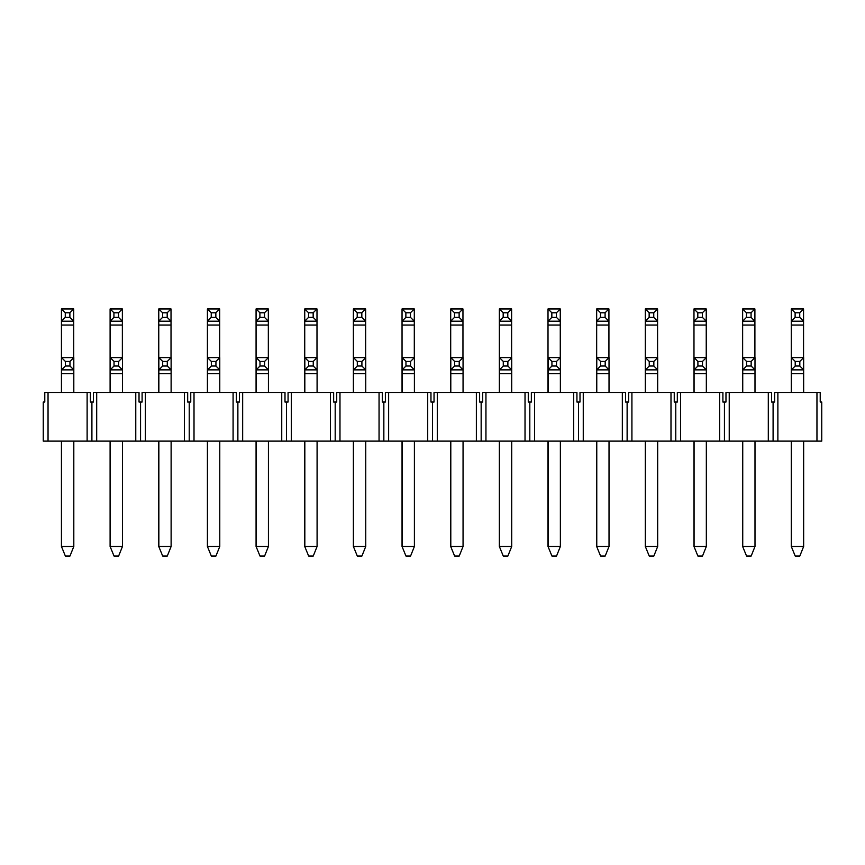 <?xml version="1.0" encoding="UTF-8"?>
<svg xmlns="http://www.w3.org/2000/svg" width="865" height="865" viewBox="0 0 865 865"><rect width="100%" height="100%" fill="white"/><g stroke="black" fill="none" stroke-linecap="round" stroke-linejoin="round"><path stroke-width="1.3" d="M69.968 366.025L69.968 361.429L65.372 361.429L65.372 366.025L69.968 366.025L73.806 369.863L61.545 369.863L61.545 392.461M65.372 366.025L61.545 369.863L61.545 357.602L73.806 357.602L73.806 392.461M73.806 441.118L73.806 546.475L61.545 546.475L61.545 441.118M73.806 357.602L69.968 361.429M61.447 441.118L61.447 546.475L65.372 556.054L69.968 556.054L73.806 546.475M61.545 357.602L65.372 361.429M118.624 366.025L118.624 361.429L114.029 361.429L114.029 366.025L118.624 366.025L122.462 369.863L110.201 369.863L110.201 392.461M114.029 366.025L110.201 369.863L110.201 357.602L122.462 357.602L122.462 392.461M122.462 441.118L122.462 546.475L110.201 546.475L110.201 441.118M122.462 357.602L118.624 361.429M110.104 441.118L110.104 546.475L114.029 556.054L118.624 556.054L122.462 546.475M110.201 357.602L114.029 361.429M167.28 366.025L167.28 361.429L162.685 361.429L162.685 366.025L167.28 366.025L171.119 369.863L158.857 369.863L158.857 392.461M162.685 366.025L158.857 369.863L158.857 357.602L171.119 357.602L171.119 392.461M171.119 441.118L171.119 546.475L158.857 546.475L158.857 441.118M171.119 357.602L167.28 361.429M158.76 441.118L158.76 546.475L162.685 556.054L167.28 556.054L171.119 546.475M158.857 357.602L162.685 361.429M215.936 366.025L215.936 361.429L211.341 361.429L211.341 366.025L215.936 366.025L219.775 369.863L207.513 369.863L207.513 392.461M211.341 366.025L207.513 369.863L207.513 357.602L219.775 357.602L219.775 392.461M219.775 441.118L219.775 546.475L207.513 546.475L207.513 441.118M219.775 357.602L215.936 361.429M207.416 441.118L207.416 546.475L211.341 556.054L215.936 556.054L219.775 546.475M207.513 357.602L211.341 361.429M264.593 366.025L264.593 361.429L259.997 361.429L259.997 366.025L264.593 366.025L268.431 369.863L256.17 369.863L256.17 392.461M259.997 366.025L256.17 369.863L256.17 357.602L268.431 357.602L268.431 392.461M268.431 441.118L268.431 546.475L256.17 546.475L256.17 441.118M268.431 357.602L264.593 361.429M256.072 441.118L256.072 546.475L259.997 556.054L264.593 556.054L268.431 546.475M256.17 357.602L259.997 361.429M313.249 366.025L313.249 361.429L308.654 361.429L308.654 366.025L313.249 366.025L317.087 369.863L304.826 369.863L304.826 392.461M308.654 366.025L304.826 369.863L304.826 357.602L317.087 357.602L317.087 392.461M317.087 441.118L317.087 546.475L304.826 546.475L304.826 441.118M317.087 357.602L313.249 361.429M304.729 441.118L304.729 546.475L308.654 556.054L313.249 556.054L317.087 546.475M304.826 357.602L308.654 361.429M361.905 366.025L361.905 361.429L357.31 361.429L357.31 366.025L361.905 366.025L365.744 369.863L353.482 369.863L353.482 392.461M357.31 366.025L353.482 369.863L353.482 357.602L365.744 357.602L365.744 392.461M365.744 441.118L365.744 546.475L353.482 546.475L353.482 441.118M365.744 357.602L361.905 361.429M353.385 441.118L353.385 546.475L357.31 556.054L361.905 556.054L365.744 546.475M353.482 357.602L357.31 361.429M410.561 366.025L410.561 361.429L405.966 361.429L405.966 366.025L410.561 366.025L414.4 369.863L402.139 369.863L402.139 392.461M405.966 366.025L402.139 369.863L402.139 357.602L414.4 357.602L414.4 392.461M414.4 441.118L414.4 546.475L402.139 546.475L402.139 441.118M414.4 357.602L410.561 361.429M402.041 441.118L402.041 546.475L405.966 556.054L410.561 556.054L414.4 546.475M402.139 357.602L405.966 361.429M459.218 366.025L459.218 361.429L454.622 361.429L454.622 366.025L459.218 366.025L463.056 369.863L450.795 369.863L450.795 392.461M454.622 366.025L450.795 369.863L450.795 357.602L463.056 357.602L463.056 392.461M463.056 441.118L463.056 546.475L450.795 546.475L450.795 441.118M463.056 357.602L459.218 361.429M450.697 441.118L450.697 546.475L454.622 556.054L459.218 556.054L463.056 546.475M450.795 357.602L454.622 361.429M507.874 366.025L507.874 361.429L503.279 361.429L503.279 366.025L507.874 366.025L511.712 369.863L499.451 369.863L499.451 392.461M503.279 366.025L499.451 369.863L499.451 357.602L511.712 357.602L511.712 392.461M511.712 441.118L511.712 546.475L499.451 546.475L499.451 441.118M511.712 357.602L507.874 361.429M499.354 441.118L499.354 546.475L503.279 556.054L507.874 556.054L511.712 546.475M499.451 357.602L503.279 361.429M556.53 366.025L556.53 361.429L551.935 361.429L551.935 366.025L556.53 366.025L560.369 369.863L548.107 369.863L548.107 392.461M551.935 366.025L548.107 369.863L548.107 357.602L560.369 357.602L560.369 392.461M560.369 441.118L560.369 546.475L548.107 546.475L548.107 441.118M560.369 357.602L556.53 361.429M548.01 441.118L548.01 546.475L551.935 556.054L556.53 556.054L560.369 546.475M548.107 357.602L551.935 361.429M605.186 366.025L605.186 361.429L600.591 361.429L600.591 366.025L605.186 366.025L609.025 369.863L596.764 369.863L596.764 392.461M600.591 366.025L596.764 369.863L596.764 357.602L609.025 357.602L609.025 392.461M609.025 441.118L609.025 546.475L596.764 546.475L596.764 441.118M609.025 357.602L605.186 361.429M596.666 441.118L596.666 546.475L600.591 556.054L605.186 556.054L609.025 546.475M596.764 357.602L600.591 361.429M653.843 366.025L653.843 361.429L649.247 361.429L649.247 366.025L653.843 366.025L657.681 369.863L645.42 369.863L645.42 392.461M649.247 366.025L645.42 369.863L645.42 357.602L657.681 357.602L657.681 392.461M657.681 441.118L657.681 546.475L645.42 546.475L645.42 441.118M657.681 357.602L653.843 361.429M645.322 441.118L645.322 546.475L649.247 556.054L653.843 556.054L657.681 546.475M645.42 357.602L649.247 361.429M702.499 366.025L702.499 361.429L697.904 361.429L697.904 366.025L702.499 366.025L706.337 369.863L694.076 369.863L694.076 392.461M697.904 366.025L694.076 369.863L694.076 357.602L706.337 357.602L706.337 392.461M706.337 441.118L706.337 546.475L694.076 546.475L694.076 441.118M706.337 357.602L702.499 361.429M693.979 441.118L693.979 546.475L697.904 556.054L702.499 556.054L706.337 546.475M694.076 357.602L697.904 361.429M751.155 366.025L751.155 361.429L746.56 361.429L746.56 366.025L751.155 366.025L754.994 369.863L742.732 369.863L742.732 392.461M746.56 366.025L742.732 369.863L742.732 357.602L754.994 357.602L754.994 392.461M754.994 441.118L754.994 546.475L742.732 546.475L742.732 441.118M754.994 357.602L751.155 361.429M742.635 441.118L742.635 546.475L746.56 556.054L751.155 556.054L754.994 546.475M742.732 357.602L746.56 361.429M799.811 366.025L799.811 361.429L795.216 361.429L795.216 366.025L799.811 366.025L803.65 369.863L791.389 369.863L791.389 392.461M795.216 366.025L791.389 369.863L791.389 357.602L803.65 357.602L803.65 392.461M803.65 441.118L803.65 546.475L791.389 546.475L791.389 441.118M803.65 357.602L799.811 361.429M791.291 441.118L791.291 546.475L795.216 556.054L799.811 556.054L803.65 546.475M791.389 357.602L795.216 361.429M65.275 317.368L69.881 317.368L69.881 312.773L65.275 312.773L65.275 317.368L61.447 321.207L61.447 308.946L65.275 312.773M69.881 312.773L73.709 308.946L73.709 357.602M69.881 317.368L73.709 321.207L61.447 321.207L61.447 392.461M61.447 308.946L73.709 308.946M61.447 546.475L65.372 556.054M113.931 317.368L118.537 317.368L118.537 312.773L113.931 312.773L113.931 317.368L110.104 321.207L110.104 308.946L113.931 312.773M118.537 312.773L122.365 308.946L122.365 357.602M118.537 317.368L122.365 321.207L110.104 321.207L110.104 392.461M110.104 308.946L122.365 308.946M110.104 546.475L114.029 556.054M162.588 317.368L167.194 317.368L167.194 312.773L162.588 312.773L162.588 317.368L158.76 321.207L158.76 308.946L162.588 312.773M167.194 312.773L171.021 308.946L171.021 357.602M167.194 317.368L171.021 321.207L158.76 321.207L158.76 392.461M158.76 308.946L171.021 308.946M158.76 546.475L162.685 556.054M211.244 317.368L215.85 317.368L215.85 312.773L211.244 312.773L211.244 317.368L207.416 321.207L207.416 308.946L211.244 312.773M215.85 312.773L219.678 308.946L219.678 357.602M215.85 317.368L219.678 321.207L207.416 321.207L207.416 392.461M207.416 308.946L219.678 308.946M207.416 546.475L211.341 556.054M259.9 317.368L264.506 317.368L264.506 312.773L259.9 312.773L259.9 317.368L256.072 321.207L256.072 308.946L259.9 312.773M264.506 312.773L268.334 308.946L268.334 357.602M264.506 317.368L268.334 321.207L256.072 321.207L256.072 392.461M256.072 308.946L268.334 308.946M256.072 546.475L259.997 556.054M308.556 317.368L313.162 317.368L313.162 312.773L308.556 312.773L308.556 317.368L304.729 321.207L304.729 308.946L308.556 312.773M313.162 312.773L316.99 308.946L316.99 357.602M313.162 317.368L316.99 321.207L304.729 321.207L304.729 392.461M304.729 308.946L316.99 308.946M304.729 546.475L308.654 556.054M357.213 317.368L361.819 317.368L361.819 312.773L357.213 312.773L357.213 317.368L353.385 321.207L353.385 308.946L357.213 312.773M361.819 312.773L365.646 308.946L365.646 357.602M361.819 317.368L365.646 321.207L353.385 321.207L353.385 392.461M353.385 308.946L365.646 308.946M353.385 546.475L357.31 556.054M405.869 317.368L410.475 317.368L410.475 312.773L405.869 312.773L405.869 317.368L402.041 321.207L402.041 308.946L405.869 312.773M410.475 312.773L414.303 308.946L414.303 357.602M410.475 317.368L414.303 321.207L402.041 321.207L402.041 392.461M402.041 308.946L414.303 308.946M402.041 546.475L405.966 556.054M454.525 317.368L459.131 317.368L459.131 312.773L454.525 312.773L454.525 317.368L450.697 321.207L450.697 308.946L454.525 312.773M459.131 312.773L462.959 308.946L462.959 357.602M459.131 317.368L462.959 321.207L450.697 321.207L450.697 392.461M450.697 308.946L462.959 308.946M450.697 546.475L454.622 556.054M503.181 317.368L507.787 317.368L507.787 312.773L503.181 312.773L503.181 317.368L499.354 321.207L499.354 308.946L503.181 312.773M507.787 312.773L511.615 308.946L511.615 357.602M507.787 317.368L511.615 321.207L499.354 321.207L499.354 392.461M499.354 308.946L511.615 308.946M499.354 546.475L503.279 556.054M551.838 317.368L556.444 317.368L556.444 312.773L551.838 312.773L551.838 317.368L548.01 321.207L548.01 308.946L551.838 312.773M556.444 312.773L560.271 308.946L560.271 357.602M556.444 317.368L560.271 321.207L548.01 321.207L548.01 392.461M548.01 308.946L560.271 308.946M548.01 546.475L551.935 556.054M600.494 317.368L605.1 317.368L605.1 312.773L600.494 312.773L600.494 317.368L596.666 321.207L596.666 308.946L600.494 312.773M605.1 312.773L608.928 308.946L608.928 357.602M605.1 317.368L608.928 321.207L596.666 321.207L596.666 392.461M596.666 308.946L608.928 308.946M596.666 546.475L600.591 556.054M649.15 317.368L653.756 317.368L653.756 312.773L649.15 312.773L649.15 317.368L645.322 321.207L645.322 308.946L649.15 312.773M653.756 312.773L657.584 308.946L657.584 357.602M653.756 317.368L657.584 321.207L645.322 321.207L645.322 392.461M645.322 308.946L657.584 308.946M645.322 546.475L649.247 556.054M697.806 317.368L702.412 317.368L702.412 312.773L697.806 312.773L697.806 317.368L693.979 321.207L693.979 308.946L697.806 312.773M702.412 312.773L706.24 308.946L706.24 357.602M702.412 317.368L706.24 321.207L693.979 321.207L693.979 392.461M693.979 308.946L706.24 308.946M693.979 546.475L697.904 556.054M746.463 317.368L751.069 317.368L751.069 312.773L746.463 312.773L746.463 317.368L742.635 321.207L742.635 308.946L746.463 312.773M751.069 312.773L754.896 308.946L754.896 357.602M751.069 317.368L754.896 321.207L742.635 321.207L742.635 392.461M742.635 308.946L754.896 308.946M742.635 546.475L746.56 556.054M795.119 317.368L799.725 317.368L799.725 312.773L795.119 312.773L795.119 317.368L791.291 321.207L791.291 308.946L795.119 312.773M799.725 312.773L803.553 308.946L803.553 357.602M799.725 317.368L803.553 321.207L791.291 321.207L791.291 392.461M791.291 308.946L803.553 308.946M791.291 546.475L795.216 556.054M816.96 441.118L821.75 441.118L821.75 402.041L820.215 402.041L820.215 392.461L816.96 392.461L816.96 441.118L777.884 441.118L777.884 392.461L774.629 392.461L774.629 402.041L773.094 402.041L773.094 441.118L777.884 441.118M96.696 441.118L96.696 392.461L93.442 392.461L93.442 402.041L90.371 402.041L90.371 392.461L44.785 392.461L44.785 402.041L43.25 402.041L43.25 441.118L773.094 441.118M135.773 441.118L135.773 392.461L139.027 392.461L139.027 402.041L142.098 402.041L142.098 392.461L145.352 392.461L145.352 441.118M184.429 441.118L184.429 392.461L187.683 392.461L187.683 402.041L190.754 402.041L190.754 392.461L194.009 392.461L194.009 441.118M233.085 441.118L233.085 392.461L236.34 392.461L236.34 402.041L239.41 402.041L239.41 392.461L242.665 392.461L242.665 441.118M281.741 441.118L281.741 392.461L284.996 392.461L284.996 402.041L288.067 402.041L288.067 392.461L291.321 392.461L291.321 441.118M330.398 441.118L330.398 392.461L333.652 392.461L333.652 402.041L336.723 402.041L336.723 392.461L339.977 392.461L339.977 441.118M379.054 441.118L379.054 392.461L382.308 392.461L382.308 402.041L385.379 402.041L385.379 392.461L388.634 392.461L388.634 441.118M427.71 441.118L427.71 392.461L430.965 392.461L430.965 402.041L434.035 402.041L434.035 392.461L437.29 392.461L437.29 441.118M476.366 441.118L476.366 392.461L479.621 392.461L479.621 402.041L482.692 402.041L482.692 392.461L485.946 392.461L485.946 441.118M525.023 441.118L525.023 392.461L528.277 392.461L528.277 402.041L531.348 402.041L531.348 392.461L534.602 392.461L534.602 441.118M573.679 441.118L573.679 392.461L576.933 392.461L576.933 402.041L580.004 402.041L580.004 392.461L583.259 392.461L583.259 441.118M622.335 441.118L622.335 392.461L625.59 392.461L625.59 402.041L628.66 402.041L628.66 392.461L631.915 392.461L631.915 441.118M670.991 441.118L670.991 392.461L674.246 392.461L674.246 402.041L677.317 402.041L677.317 392.461L680.571 392.461L680.571 441.118M719.648 441.118L719.648 392.461L722.902 392.461L722.902 402.041L725.973 402.041L725.973 392.461L768.304 392.461L768.304 441.118M768.304 392.461L771.558 392.461L771.558 402.041L773.094 402.041M816.96 392.461L777.884 392.461M729.227 441.118L729.227 392.461M87.116 392.461L87.116 441.118M48.04 441.118L48.04 392.461M91.906 402.041L91.906 441.118M140.562 402.041L140.562 441.118M189.219 402.041L189.219 441.118M237.875 402.041L237.875 441.118M286.531 402.041L286.531 441.118M335.188 402.041L335.188 441.118M383.844 402.041L383.844 441.118M432.5 402.041L432.5 441.118M481.156 402.041L481.156 441.118M529.812 402.041L529.812 441.118M578.469 402.041L578.469 441.118M627.125 402.041L627.125 441.118M675.781 402.041L675.781 441.118M724.438 402.041L724.438 441.118M135.773 392.461L96.696 392.461M184.429 392.461L145.352 392.461M233.085 392.461L194.009 392.461M281.741 392.461L242.665 392.461M330.398 392.461L291.321 392.461M379.054 392.461L339.977 392.461M427.71 392.461L388.634 392.461M476.366 392.461L437.29 392.461M525.023 392.461L485.946 392.461M573.679 392.461L534.602 392.461M622.335 392.461L583.259 392.461M670.991 392.461L631.915 392.461M719.648 392.461L680.571 392.461M73.806 373.691L61.545 373.691M122.462 373.691L110.201 373.691M171.119 373.691L158.857 373.691M219.775 373.691L207.513 373.691M268.431 373.691L256.17 373.691M317.087 373.691L304.826 373.691M365.744 373.691L353.482 373.691M414.4 373.691L402.139 373.691M463.056 373.691L450.795 373.691M511.712 373.691L499.451 373.691M560.369 373.691L548.107 373.691M609.025 373.691L596.764 373.691M657.681 373.691L645.42 373.691M706.337 373.691L694.076 373.691M754.994 373.691L742.732 373.691M803.65 373.691L791.389 373.691M73.709 325.035L61.447 325.035M122.365 325.035L110.104 325.035M171.021 325.035L158.76 325.035M219.678 325.035L207.416 325.035M268.334 325.035L256.072 325.035M316.99 325.035L304.729 325.035M365.646 325.035L353.385 325.035M414.303 325.035L402.041 325.035M462.959 325.035L450.697 325.035M511.615 325.035L499.354 325.035M560.271 325.035L548.01 325.035M608.928 325.035L596.666 325.035M657.584 325.035L645.322 325.035M706.24 325.035L693.979 325.035M754.896 325.035L742.635 325.035M803.553 325.035L791.291 325.035"/></g></svg>
